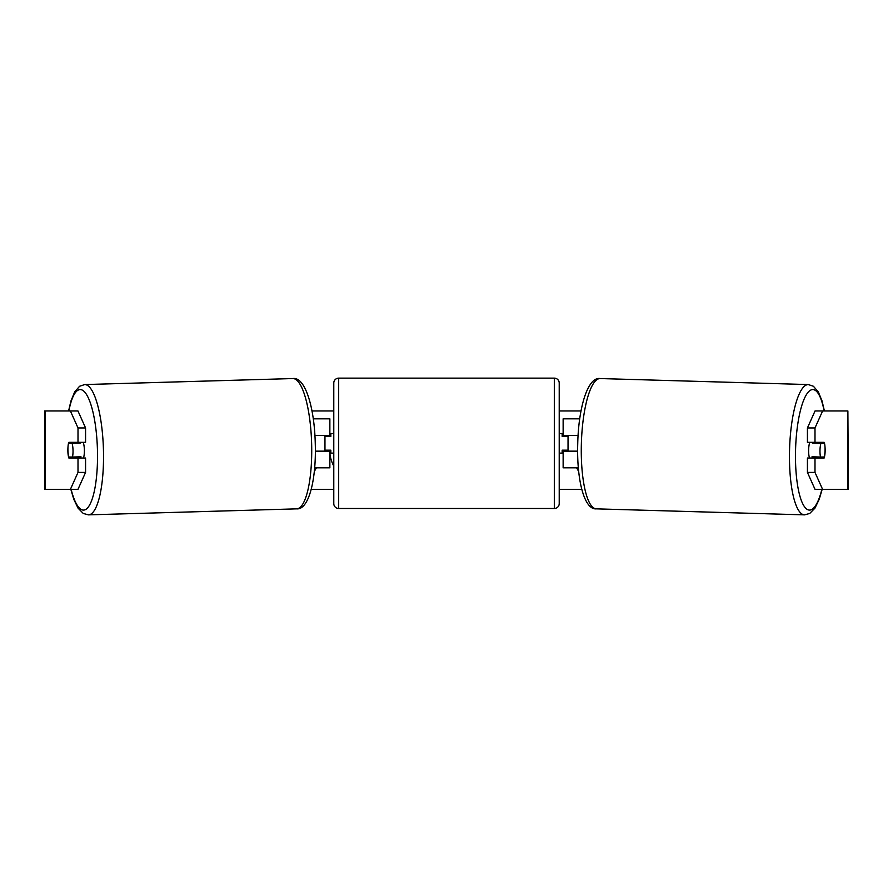 <?xml version="1.0" encoding="UTF-8"?>
<svg xmlns="http://www.w3.org/2000/svg" width="893" height="893" viewBox="0 0 893 893"><rect width="100%" height="100%" fill="white"/><g stroke="black" fill="none" stroke-linecap="round" stroke-linejoin="round"><path stroke-width="1.34" d="M579.747 418.817L563.137 418.817L563.137 435.471L578.095 435.471M578.374 467.82L563.137 467.82L563.137 450.172M568.037 451.155L568.037 450.172L562.155 450.172L562.155 453.119L559.219 453.119L559.219 503.596A4.9 4.9 0 0 1 554.319 508.497L338.681 508.497A4.9 4.9 0 0 1 333.781 503.596L333.781 383.041A4.9 4.9 0 0 1 338.681 378.141L338.681 508.497M568.037 450.172L568.037 435.471M563.137 436.454L563.137 435.471M577.648 451.155L563.137 451.155M809.538 458.02A9.801 2.534 -88.3 0 1 808.623 449.849A9.801 2.534 -88.3 0 1 809.739 442.336M824.518 443.319A9.801 2.534 -88.3 0 1 825.054 450.172A9.801 2.534 -88.3 0 1 824.15 457.037L820.522 457.037A9.801 2.534 -88.3 0 1 819.986 450.172A9.801 2.534 -88.3 0 1 820.89 443.319L824.418 443.319A9.801 2.534 -90 0 0 824.139 442.336L814.996 442.336L814.996 427.948L807.428 427.948L815.041 410.97L822.609 410.97L814.996 427.948M812.608 442.336A9.801 2.534 -88.3 0 0 812.373 443.073L820.89 443.319M815.811 442.336A9.801 2.534 -88.3 0 1 816.001 443.073L816.794 443.095M815.599 456.892A9.801 2.534 -88.3 0 1 815.22 458.02M812.351 458.02A9.801 2.534 -88.3 0 1 812.005 456.792L820.522 457.037M812.373 443.073L816.001 443.073M329.863 453.119A33.052 33.052 0 0 0 333.781 466.034M68.013 446.757A9.801 2.534 -90 0 0 67.857 450.172A9.801 2.534 -90 0 0 68.861 458.02L85.572 458.02L85.572 472.408L77.959 489.386L44.65 489.386L44.65 410.97L77.959 410.97L85.572 427.948L78.004 427.948L70.391 410.97M76.441 458.02A9.801 2.534 90 0 1 76.128 456.926M311.97 410.97L333.781 410.97M559.219 410.97L581.03 410.97M311.244 489.386L333.781 489.386M559.219 489.386L581.756 489.386M578.709 471.493L576.599 467.82M314.291 471.493L316.401 467.82M824.987 446.757A9.801 2.534 -90 0 1 824.139 458.02L814.996 458.02L814.996 472.408L822.609 489.386L815.041 489.386L807.428 472.408L807.428 458.02L814.996 458.02M847.881 489.386L847.881 410.97L848.35 489.386L822.609 489.386M847.881 410.97L822.609 410.97M814.996 442.336L807.428 442.336L807.428 427.948M807.428 472.408L814.996 472.408M816.559 458.02A9.801 2.534 90 0 0 816.872 456.926M816.816 443.196A9.801 2.534 90 0 0 816.559 442.336M85.572 427.948L85.572 442.336L78.004 442.336L78.004 427.948M76.184 443.196A9.801 2.534 90 0 1 76.441 442.336M70.391 489.386L78.004 472.408L78.004 458.02M78.004 472.408L85.572 472.408M78.004 442.336L68.861 442.336A9.801 2.534 -90 0 0 68.582 443.319L68.482 443.319A9.801 2.534 -91.7 0 0 67.946 450.172A9.801 2.534 -91.7 0 0 68.85 457.037L72.478 457.037A9.801 2.534 -91.7 0 0 73.014 450.172A9.801 2.534 -91.7 0 0 72.11 443.319L68.482 443.319M44.65 489.386L44.65 410.97M329.863 436.454L329.863 435.471L314.905 435.471M329.863 435.471L329.863 418.817L313.253 418.817M314.626 467.82L329.863 467.82L329.863 450.172M324.963 451.155L324.963 435.471M315.352 451.155L329.863 451.155M554.319 508.497L554.319 378.141A4.9 4.9 0 0 1 559.219 383.041L559.219 503.596M554.319 378.141L338.681 378.141M333.781 433.518L330.845 433.518L330.845 436.454L324.963 436.454M324.963 450.172L330.845 450.172L330.845 453.119L333.781 453.119M568.037 436.454L562.155 436.454L562.155 433.518L559.219 433.518L559.219 383.041M83.462 458.02A9.801 2.534 -91.7 0 0 84.377 449.849A9.801 2.534 -91.7 0 0 83.261 442.336M72.478 457.037L80.995 456.792A9.801 2.534 -91.7 0 1 80.649 458.02M77.401 456.892A9.801 2.534 -91.7 0 0 77.78 458.02M76.206 443.095L76.999 443.073A9.801 2.534 -91.7 0 1 77.189 442.336M72.11 443.319L80.627 443.073A9.801 2.534 -91.7 0 0 80.392 442.336M80.627 443.073L76.999 443.073M804.548 514.859L596.357 508.854A65.178 16.867 -88.3 0 1 581.365 443.698A65.178 16.867 -88.3 0 1 600.118 378.554L808.31 384.559A65.178 16.867 91.7 0 0 789.557 449.715A65.178 16.867 91.7 0 0 804.548 514.859L809.728 513.464L814.952 508.139L819.227 499.254L822.152 489.386M821.873 489.386A60.277 15.594 -88.3 0 1 804.18 506.286A60.277 15.594 -88.3 0 1 795.563 449.849A60.277 15.594 -88.3 0 1 807.328 393.255A60.277 15.594 -88.3 0 1 824.127 410.97M45.119 489.386L45.119 410.97M292.882 378.554C305.038 376.556 314.47 407.052 315.262 443.564C316.423 479.731 308.777 510.104 296.643 508.854A65.178 16.867 -91.7 0 0 311.635 443.698A65.178 16.867 -91.7 0 0 292.882 378.554L84.69 384.559A65.178 16.867 88.3 0 1 103.443 449.715A65.178 16.867 88.3 0 1 88.452 514.859L83.272 513.464L78.048 508.139L73.773 499.254L70.848 489.386M71.127 489.386A60.277 15.594 -91.7 0 0 88.82 506.286A60.277 15.594 -91.7 0 0 97.437 449.849A60.277 15.594 -91.7 0 0 85.672 393.255A60.277 15.594 -91.7 0 0 68.873 410.97M808.31 384.559L813.4 386.256L818.312 391.871L822.062 400.99L824.406 410.97M600.118 378.554C587.962 376.556 578.53 407.052 577.738 443.564C576.577 479.731 584.223 510.104 596.357 508.854M296.643 508.854L88.452 514.859M84.69 384.559L79.6 386.256L74.688 391.871L70.938 400.99L68.594 410.97"/></g></svg>
